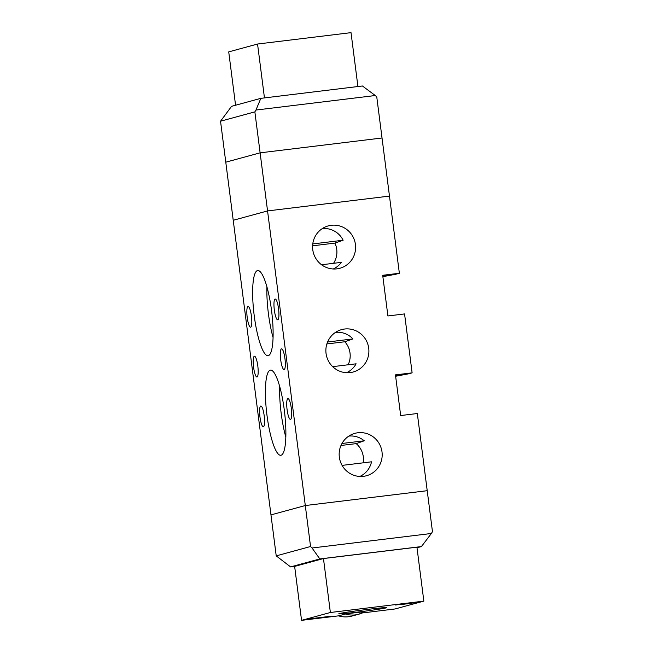 <?xml version="1.0" encoding="UTF-8"?>
<svg xmlns="http://www.w3.org/2000/svg" width="653" height="653" viewBox="0 0 653 653"><rect width="100%" height="100%" fill="white"/><g stroke="black" fill="none" stroke-linecap="round" stroke-linejoin="round"><path stroke-width="0.98" d="M260.114 152.835L225.783 162.189L233.227 220.281L267.559 210.927L260.114 152.835L225.783 162.189L220.534 121.213L254.866 111.859L260.114 152.835L382.029 137.995L260.114 152.835M382.764 275.827L395.759 274.252L399.358 273.264L376.781 97.019L375.279 95.526L255.952 110.047L254.866 111.859M362.268 612.963L395.024 608.971L423.846 601.119L330.377 612.498L323.464 558.552L294.642 566.404L290.585 566.902L276.219 555.866L310.55 546.512L267.559 210.927L389.474 196.088L267.559 210.927L233.227 220.281L270.971 514.89L305.302 505.536L427.217 490.697L417.324 413.52L400.664 415.545L395.457 374.879L412.116 372.855L404.566 313.93L387.906 315.962L382.699 275.297L399.358 273.264M235.57 105.231L228.73 51.881L257.551 44.029L351.02 32.65L357.926 86.531M257.551 44.029L264.457 97.901M364.815 611.632L358.75 614.22L351.967 616.065A25.108 24.553 -105.2 0 1 348.555 616.734A25.108 24.553 -105.2 0 1 338.548 615.852L345.323 614A25.108 0.743 -7.3 0 1 364.815 611.632A25.108 24.553 -105.2 0 1 358.75 614.22A25.108 24.553 -105.2 0 1 355.338 614.889A25.108 24.553 -105.2 0 1 345.323 614M339.331 613.575A24.063 0.71 172.7 0 0 338.834 613.796A24.063 0.71 172.7 0 0 360.293 611.763A24.063 0.71 172.7 0 0 386.07 607.894A24.063 0.71 172.7 0 0 386.568 607.674A24.063 0.71 172.7 0 0 365.1 609.714A24.063 0.71 172.7 0 0 339.331 613.575M307.571 619.166L330.165 616.35L307.571 619.166M395.481 605.021L418.067 602.197L395.481 605.021M330.377 612.498L301.555 620.35L338.548 615.852M395.677 604.996L417.863 602.221L395.677 604.996M307.775 619.142L329.953 616.375L307.775 619.142M314.411 618.595L311.171 618.652L327.422 616.669L314.411 618.595M301.555 620.35L294.642 566.404M423.846 601.119L416.932 547.181L323.464 558.552M414.173 602.662L409.766 603.021M414.231 602.817L402.313 604.441L399.073 604.498L409.847 603.184M319.521 617.46L319.692 617.95M407.431 603.307L407.603 603.796M417.006 547.769L421.422 546.569L319.823 558.935L312.052 547.998L431.38 533.477L432.466 531.673L427.217 490.697L305.302 505.536L270.971 514.89L276.219 555.866M290.585 566.902L319.823 558.935M310.55 546.512L312.052 547.998M431.38 533.477L421.422 546.569M220.534 121.213L231.578 106.317L260.825 98.35L362.415 85.984L375.279 95.526M255.952 110.047L260.825 98.35M331.308 225.293A21.973 21.484 74.8 0 0 326.655 226.403A21.973 21.484 74.8 0 0 313.203 252.082A21.973 21.484 74.8 0 0 336.891 268.856A21.973 21.484 74.8 0 0 338.172 268.661A21.973 21.484 74.8 0 0 355.338 243.822A21.973 21.484 74.8 0 0 331.308 225.293M363.215 462.822A20.488 20.031 74.8 0 0 356.195 443.624L364.235 440.783A21.157 20.692 74.8 0 0 348.816 436.098M363.468 476.331A21.973 21.484 74.8 0 0 364.749 476.135A21.973 21.484 74.8 0 0 381.915 451.288A21.973 21.484 74.8 0 0 357.885 432.759A21.973 21.484 74.8 0 0 353.232 433.878A21.973 21.484 74.8 0 0 339.78 459.549A21.973 21.484 74.8 0 0 363.468 476.331M359.819 476.453A21.157 20.692 74.8 0 0 371.524 461.81L342.09 465.393M348.122 364.782A20.488 20.031 74.8 0 0 344.833 341.764L352.922 338.915A21.157 20.692 74.8 0 0 335.528 332.369M350.179 372.594A21.973 21.484 74.8 0 0 351.461 372.398A21.973 21.484 74.8 0 0 368.627 347.559A21.973 21.484 74.8 0 0 344.596 329.022A21.973 21.484 74.8 0 0 339.944 330.14A21.973 21.484 74.8 0 0 326.492 355.82A21.973 21.484 74.8 0 0 350.179 372.594M346.523 372.716A21.157 20.692 74.8 0 0 356.114 363.811L332.687 366.659M277.778 319.79A10.464 2.171 -96.9 0 0 278.586 309A10.464 2.171 -96.9 0 0 275.182 299.033A10.464 2.171 -96.9 0 0 275.117 299.041A10.464 2.171 -96.9 0 0 274.309 309.84A10.464 2.171 -96.9 0 0 277.713 319.807A10.464 2.171 -96.9 0 0 277.778 319.79M263.412 426.768A10.464 2.171 -96.9 0 0 264.22 415.977A10.464 2.171 -96.9 0 0 260.816 406.011A10.464 2.171 -96.9 0 0 260.751 406.019A10.464 2.171 -96.9 0 0 259.943 416.818A10.464 2.171 -96.9 0 0 263.347 426.784A10.464 2.171 -96.9 0 0 263.412 426.768M284.153 369.582A10.464 2.171 -96.9 0 0 284.969 358.791A10.464 2.171 -96.9 0 0 281.565 348.824A10.464 2.171 -96.9 0 0 281.5 348.833A10.464 2.171 -96.9 0 0 280.684 359.632A10.464 2.171 -96.9 0 0 284.088 369.598A10.464 2.171 -96.9 0 0 284.153 369.582M257.029 376.977A10.464 2.171 -96.9 0 0 257.837 366.186A10.464 2.171 -96.9 0 0 254.433 356.22A10.464 2.171 -96.9 0 0 254.376 356.228A10.464 2.171 -96.9 0 0 253.56 367.027A10.464 2.171 -96.9 0 0 256.964 376.993A10.464 2.171 -96.9 0 0 257.029 376.977M268.334 355.648A42.894 8.913 -96.9 0 0 271.656 311.391A42.894 8.913 -96.9 0 0 257.706 270.53A42.894 8.913 -96.9 0 0 257.437 270.579A42.894 8.913 -96.9 0 0 254.115 314.836A42.894 8.913 -96.9 0 0 268.065 355.697A42.894 8.913 -96.9 0 0 268.334 355.648M281.092 455.231A42.894 8.913 -96.9 0 0 284.414 410.974A42.894 8.913 -96.9 0 0 270.456 370.112A42.894 8.913 -96.9 0 0 270.195 370.169A42.894 8.913 -96.9 0 0 266.873 414.418A42.894 8.913 -96.9 0 0 280.823 455.28A42.894 8.913 -96.9 0 0 281.092 455.231M250.654 327.186A10.464 2.171 -96.9 0 0 251.462 316.387A10.464 2.171 -96.9 0 0 248.058 306.42A10.464 2.171 -96.9 0 0 247.993 306.437A10.464 2.171 -96.9 0 0 247.185 317.227A10.464 2.171 -96.9 0 0 250.589 327.194A10.464 2.171 -96.9 0 0 250.654 327.186M290.536 419.373A10.464 2.171 -96.9 0 0 291.344 408.582A10.464 2.171 -96.9 0 0 287.94 398.616A10.464 2.171 -96.9 0 0 287.875 398.632A10.464 2.171 -96.9 0 0 287.067 409.423A10.464 2.171 -96.9 0 0 290.471 419.389A10.464 2.171 -96.9 0 0 290.536 419.373M321.578 264.767L341.38 262.359A21.157 20.692 74.8 0 1 333.234 268.987M333.544 263.314A20.488 20.031 74.8 0 0 334.916 243.096L343.135 240.231L312.771 243.928M343.135 240.231A21.157 20.692 74.8 0 0 322.239 228.632M364.235 440.783L341.968 443.493M352.922 338.915L327.586 342.001M395.522 375.418L408.517 373.834L412.116 372.855M279.672 386.486A42.894 8.913 -96.9 0 0 285.834 437.175M266.914 286.904A42.894 8.913 -96.9 0 0 273.085 337.593M395.759 274.252L382.87 276.66M408.517 373.834L395.628 376.25M344.833 341.764L326.875 343.943M356.195 443.624L340.98 445.477M334.916 243.096L312.607 245.806"/></g></svg>
